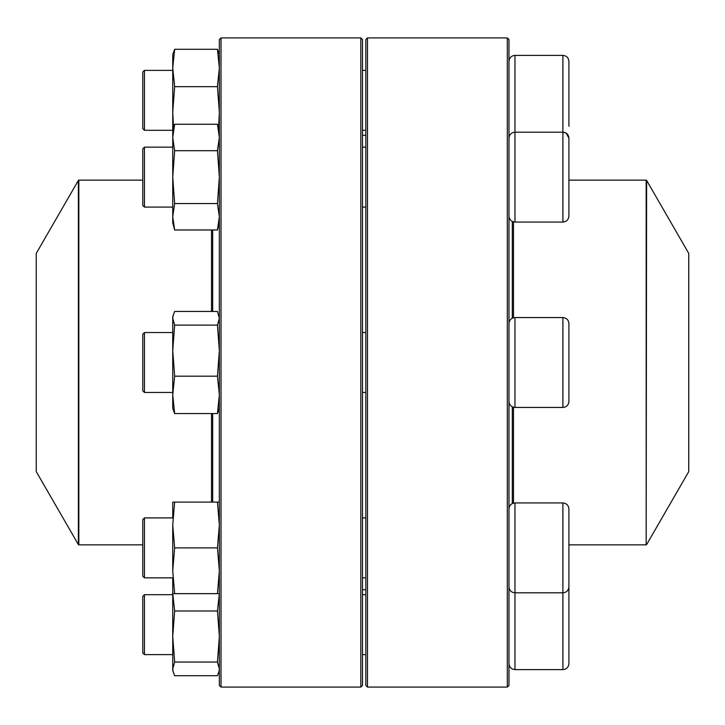 <?xml version="1.0" encoding="UTF-8"?>
<svg xmlns="http://www.w3.org/2000/svg" width="725" height="725" viewBox="0 0 725 725"><rect width="100%" height="100%" fill="white"/><g stroke="black" fill="none" stroke-linecap="round" stroke-linejoin="round"><path stroke-width="1.09" d="M507.319 362.5L507.319 37.918L367.493 37.918L367.493 687.082L507.319 687.082L507.319 362.5M507.319 37.918L508.977 39.576L508.977 685.424L507.319 687.082M367.493 687.082L365.826 685.424L365.826 39.576L367.493 37.918M562.908 55.39L514.967 55.39L514.967 132.177L562.908 132.177C566.551 132.53 568.545 134.533 568.908 138.167L568.908 216.068C568.545 219.711 566.551 221.705 562.908 222.067L562.908 55.39C566.551 55.743 568.545 57.746 568.908 61.38L568.908 126.286M144.447 207.087L142.78 205.42L142.78 148.824L144.447 147.157L144.447 207.087L172.74 207.087M512.312 503.558L512.312 406.816M512.312 318.184L512.312 221.442M646.609 544.602L688.75 471.612L688.75 253.388L646.609 180.398L646.174 544.847L646.174 180.153L568.908 180.153M212.688 413.558L212.688 502.108M212.688 229.979L212.688 311.442M36.25 362.5L36.25 471.612L78.391 544.602L78.391 180.398L36.25 253.388L36.25 362.5M221.016 37.918L221.016 687.082L360.833 687.082L360.833 37.918L221.016 37.918L219.349 39.576L219.349 685.424L221.016 687.082M360.833 37.918L362.5 39.576L362.5 685.424L360.833 687.082M219.349 222.892L217.455 229.979L174.643 229.979L172.74 222.892L172.74 131.343L174.643 124.265L217.455 124.265L219.349 137.478L217.455 150.691L174.643 150.691L172.74 137.478L174.643 124.265M217.455 229.979L219.349 216.766L217.455 203.553L174.643 203.553L172.74 177.118L174.643 150.691M217.455 203.553L219.349 177.118L217.455 150.691M174.643 229.979L172.74 216.766L174.643 203.553M568.908 388.446L568.908 336.554M568.908 390.041L568.908 401.451C568.545 405.094 566.551 407.087 562.908 407.441L562.908 317.559C566.551 317.913 568.545 319.906 568.908 323.549L568.908 390.041M144.447 392.461L142.78 390.793L142.78 334.207L144.447 332.539L144.447 392.461L172.74 392.461M219.349 408.275L217.455 413.558L174.643 413.558L172.74 408.275L172.74 316.725L174.643 311.442L217.455 311.442L219.349 318.284L217.455 325.126L174.643 325.126L172.74 318.284L173.184 315.112M217.455 413.558L219.349 394.871L217.455 376.184L174.643 376.184L172.74 350.655L174.643 325.126M217.455 376.184L219.349 350.655L217.455 325.126M174.643 413.558L172.74 394.871L174.643 376.184M568.908 586.833L568.908 508.932C568.545 505.289 566.551 503.295 562.908 502.933L562.908 592.823C566.551 592.47 568.545 590.467 568.908 586.833M508.977 508.932C509.331 505.289 511.333 503.295 514.967 502.933L514.967 592.823L562.908 592.823L562.908 669.61C566.551 669.257 568.545 667.254 568.908 663.62L568.908 585.718M144.447 577.843L142.78 576.176L142.78 519.58L144.447 517.913L144.447 577.843L172.74 577.843M362.5 577.843L365.826 577.843M172.74 517.088L172.74 502.108L219.349 502.108M219.349 670.444L217.455 675.718L174.643 675.718L172.74 670.444L172.74 578.677M218.914 672.057L219.349 668.876L217.455 662.043L219.349 636.514L217.455 610.985L219.34 593.657L174.643 593.657L172.74 570.765L172.74 524.991L174.643 502.108M217.455 593.657L219.349 570.765L217.455 547.882L174.643 547.882L172.74 524.991M217.455 547.882L219.349 524.991L217.455 502.108M172.74 570.765L174.643 547.882M217.455 610.985L174.643 610.985L172.749 593.657L174.643 593.657M144.447 654.63L142.78 652.962L142.78 596.367L144.447 594.699L144.447 654.63L172.74 654.63M217.455 662.043L174.643 662.043L172.74 636.514L174.643 610.985M173.184 672.057L172.74 668.876L174.643 662.043M563.307 132.195L566.198 133.155L568.898 138.076M568.908 74.385L568.908 61.38M144.447 130.301L142.78 128.633L142.78 72.038L144.447 70.37L144.447 130.301L172.74 130.301M172.74 144.547L172.74 54.556L174.643 49.282L217.455 49.282L219.349 54.556M219.349 112.185L217.455 86.656L174.643 86.656L172.74 67.969L174.643 49.282M217.455 86.656L219.349 67.969L217.455 49.282M173.538 128.361L172.74 112.185L174.643 86.656M218.551 128.361L219.349 112.221M508.977 138.167C509.331 134.533 511.333 132.53 514.967 132.177L514.967 222.067L562.908 222.067M513.472 503.123L513.472 407.251M513.472 317.749L513.472 221.877M211.528 413.558L211.528 502.108M211.528 229.979L211.528 311.442M142.78 180.153L78.826 180.153L78.826 544.847L142.78 544.847M562.908 317.559L514.967 317.559L514.967 407.441L562.908 407.441M514.967 592.887L514.967 669.61L562.908 669.61M362.5 207.087L365.826 207.087M144.447 147.157L172.74 147.157M362.5 147.157L365.826 147.157M514.967 222.067C511.333 221.705 509.331 219.711 508.977 216.068M365.826 135.294L362.5 135.294M365.826 589.706L362.5 589.706M646.174 544.847L568.908 544.847M219.349 131.343L217.455 124.265M362.5 392.461L365.826 392.461M144.447 332.539L172.74 332.539M362.5 332.539L365.826 332.539M514.967 407.441C511.333 407.087 509.331 405.094 508.977 401.451M514.967 317.559C511.333 317.913 509.331 319.906 508.977 323.549M219.349 316.725L218.914 315.112M514.967 502.933L562.908 502.933M144.447 517.913L172.74 517.913M362.5 517.913L365.826 517.913M514.967 592.823C511.333 592.47 509.331 590.467 508.977 586.833M362.5 654.63L365.826 654.63M144.447 594.699L172.74 594.699M362.5 594.699L365.826 594.699M514.967 669.61C511.333 669.257 509.331 667.254 508.977 663.62M362.5 130.301L365.826 130.301M144.447 70.37L172.74 70.37M362.5 70.37L365.826 70.37M514.967 55.39C511.333 55.743 509.331 57.746 508.977 61.38"/></g></svg>
